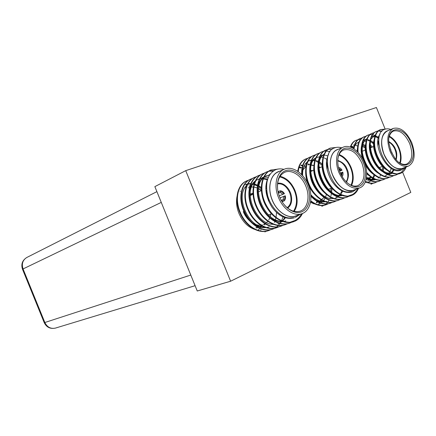<?xml version="1.0" encoding="UTF-8"?>
<svg xmlns="http://www.w3.org/2000/svg" width="436" height="436" viewBox="0 0 436 436"><rect width="100%" height="100%" fill="white"/><g stroke="black" fill="none" stroke-linecap="round" stroke-linejoin="round"><path stroke-width="0.65" d="M365.21 182.215L366.796 182.417M372.949 180.008L373.886 178.896M310.47 202.386L315.599 204.261M328.739 189.671L328.744 189.224M237.053 196.195C235.963 201.688 236.585 207.405 238.917 213.346C242.585 221.728 247.861 227.085 254.749 229.423M402.608 172.166L410.805 192.407L230.622 281.215L185.731 170.645L376.41 107.512L385.141 129.061M297.995 169.964L297.614 171.228M261.338 187.589L257.959 185.453M257.507 185.235L254.493 184.106M254.074 184.003L252.548 183.665M250.199 183.578L248.76 183.703M248.4 183.758L247.915 183.85M247.479 183.948L245.446 184.646M230.622 281.215L197.252 290.997L154.862 186.624L185.731 170.645M250.22 194.151L253.005 193.17M278.092 191.949L278.631 191.388L278.021 191.638M278.637 191.399L280.07 190.81C281.76 190.761 283.215 191.726 284.446 193.698L282.997 194.287L280.228 192.461L278.784 193.055M281.629 200.206L283.127 199.612L283.836 196.364L280.048 197.879M281.28 200.369L281.7 200.206L281.149 200.135M280.043 197.868L285.286 195.769C285.782 198.048 285.406 199.759 284.168 200.909L282.73 201.476M282.092 201.764L282.741 201.508L281.918 201.481M283.127 199.612L284.168 200.909M285.286 195.769L284.703 196.009C285.04 197.77 284.752 199.121 283.825 200.059M284.703 196.009L283.836 196.364M279.22 195.808L282.997 194.287M280.07 190.81L280.419 191.66C281.732 191.682 282.882 192.44 283.863 193.933M280.419 191.66L280.228 192.461M278.468 193.453L278.795 193.044L278.397 193.203M278.359 193.061L278.98 192.243L278.631 191.388M282.741 201.508L282.392 200.653L281.345 200.489M258.553 188.739L261.42 190.521M293.537 211.247C297.145 205.34 297.45 198.527 294.453 190.81C291.264 183.256 286.359 178.607 279.727 176.863M293.815 221.624L293.613 221.695C283.869 225.347 270.38 216.932 264.592 203.062C258.33 189.262 261.6 173.969 270.511 170.182L278.451 169.005M270.772 170.067L277.481 169.179M302.333 213.793C300.589 217.242 298.159 219.69 295.047 221.139L289.809 222.338C279.427 221.919 271.203 215.417 265.126 202.844C258.864 189.039 262.123 173.73 271.034 169.947M268.636 230.568L268.391 230.66C258.722 234.279 245.501 226.284 239.958 212.948C233.952 199.693 237.364 184.869 246.247 181.087M270.631 229.734L268.898 230.481C259.224 234.099 246.002 226.093 240.454 212.746C234.437 199.486 237.849 184.651 246.732 180.864L248.498 180.226M265.878 186.036L266.461 186.608M274.457 228.328L272.462 229.216C262.777 232.835 249.512 224.774 243.931 211.351C237.882 198.009 241.272 183.115 250.16 179.327L252.444 178.455M274.729 228.273L272.974 229.031C263.29 232.655 250.019 224.584 244.433 211.155C238.378 197.802 241.762 182.891 250.651 179.103M266.619 181.676L266.908 181.883M276.838 227.657L276.582 227.75C266.887 231.38 253.578 223.248 247.953 209.738C241.86 196.309 245.228 181.332 254.128 177.545L256.439 176.667M278.877 226.796L277.1 227.565C267.404 231.194 254.09 223.058 248.46 209.536C242.362 196.096 245.73 181.109 254.624 177.321M281.013 226.17L280.757 226.262C271.05 229.903 257.692 221.701 252.03 208.103C245.899 194.581 249.239 179.528 258.139 175.741L260.488 174.852M258.39 175.632L260.254 175.005M283.084 225.298L281.285 226.077C271.574 229.718 258.216 221.504 252.542 207.896C246.405 194.363 249.746 179.3 258.646 175.512M285.248 224.665L284.986 224.763C275.269 228.404 261.867 220.131 256.161 206.446C249.986 192.832 253.305 177.697 262.21 173.91L264.587 173.016M262.467 173.8L264.352 173.174M287.346 223.777L285.52 224.573C275.797 228.213 262.396 219.935 256.684 206.233C250.504 192.614 253.817 177.468 262.723 173.681M289.537 223.139L289.275 223.237C279.541 226.889 266.096 218.545 260.352 204.762C254.134 191.061 257.425 175.844 266.331 172.056L268.745 171.152M266.592 171.948L268.505 171.315M268.789 171.25L273.23 171.037M291.662 222.24L289.815 223.047C280.081 226.693 266.63 218.343 260.875 204.549C254.651 190.837 257.943 175.615 266.854 171.828M269.028 171.081L273.601 170.787M276.538 212.545L276.059 217.133M275.917 217.853L275.443 219.711M274.827 221.515L274.473 222.393M266.587 231.173L264.875 231.908M279.819 214.267L279.705 215.079M283.019 216.948L281.58 220.676M281.057 221.668L280.833 222.055M280.375 222.791L280.07 223.243M279.868 223.526L278.397 225.298M278.179 225.526L276.604 226.933M276.37 227.107L274.702 228.197M297.532 215.275L296.507 215.798C288.594 219.493 276.996 212.163 272.135 200.01C267.148 187.9 270.342 174.504 278.566 171.577L279.825 171.19M267.829 178.471C264.243 186.99 265.557 196.473 271.77 206.904C278.631 216.251 286.201 219.869 294.48 217.766L289.188 218.016C280.212 217.199 270.723 207.111 267.617 195.448C265.017 182.51 267.66 173.953 275.541 169.778C278.157 168.743 280.964 168.601 283.95 169.37M295.33 217.455L299.995 214.381M301.598 213.798C299.957 216.687 297.843 218.883 295.248 220.398L289.809 222.338M240.078 191.186L240.438 191.257M284.201 169.255L278.048 171.975C270.222 175.109 267.333 188.314 272.244 199.96C276.805 211.656 287.945 219.063 295.706 215.94L302.028 213.645C294.256 216.774 283.073 209.275 278.468 197.464C273.508 185.703 276.37 172.389 284.201 169.255C292.256 165.446 303.816 173.234 308.448 185.164C313.473 197.034 310.541 210.811 302.028 213.645M279.667 196.974C284.158 208.201 294.812 215.013 302.072 211.645C309.407 208.441 311.74 196.298 307.347 185.622C303.058 174.896 292.948 167.855 285.471 170.721C277.939 173.419 275.062 185.791 279.667 196.974M283.078 203.263C288.561 210.245 294.289 212.861 300.268 211.111C307.68 208.615 310.241 196.592 305.854 186.221C301.805 175.795 291.711 169.01 284.675 172.307C279.154 175.174 276.827 181.027 277.694 189.862M258.194 230.05L259.257 229.096M260.129 228.153L261.753 225.859M261.338 187.551L259 185.938M257.523 185.142L254.515 184.03M254.101 183.927L253.185 183.752M250.144 183.627L248.487 183.883M247.337 184.215L246.449 184.564M266.461 186.875L265.856 186.346M246.825 185.289C234.971 195.759 247.692 227.385 264.799 227.303M267.513 179.147L265.377 178.569M264.701 178.46L263.535 178.351M263.104 178.34L262.788 178.34M262.178 178.362L260.445 178.602M259.534 178.842L258.325 179.3M254.978 181.578C242.748 191.976 255.899 224.704 273.301 224.333M278.419 223.559L279.073 223.303M279.547 223.09L281.907 221.657M282.599 221.09L285.395 217.842M269.622 174.809L264.238 176.771M263.344 177.779C250.733 188.085 264.341 221.951 282.032 221.281M257.469 227.249L256.973 228.104M259.088 228.589L259.382 228.235M260.243 227.08L260.962 225.908M245.893 187.823L244.983 187.622M263.033 227.107L263.371 226.698M264.565 224.976L265.006 224.202M252.166 187.006L251.627 186.782M249.877 186.199L248.885 185.97M260.537 229.995L261.142 229.794M261.338 188.783L258.815 186.848M257.393 185.998L254.335 184.684M253.916 184.559L252.842 184.292M252.193 184.177L251.032 184.047M250.624 184.025L250.329 184.019M249.741 184.025L248.051 184.205M247.256 184.379L245.969 184.793M266.489 188.265L265.807 187.605M252.395 222.807C256.684 226.311 261.131 227.924 265.742 227.641M266.549 227.554L269.154 226.905M266.669 183.436L266.265 183.175M246.569 206.065L248.705 211.351M267.219 179.855L263.339 178.858M262.913 178.82L262.385 178.793M261.764 178.782L259.992 178.945M259.431 179.054L257.823 179.534M257.316 179.746L255.894 180.504M255.289 180.913C252.15 183.256 250.199 186.897 249.436 191.84M250.073 202.495L253.73 211.531M277.896 223.739L278.926 223.259M279.896 222.703L281.318 221.668M282.157 220.916L283.1 219.902M283.525 219.384L284.724 217.624M268.331 177.212L264.08 177.141M263.507 177.25L261.878 177.735M253.861 199.465L255.67 205.46L258.586 211.122M269.383 175.196L265.987 175.915M263.633 177.163C260.559 179.354 258.592 182.826 257.725 187.584M257.796 196.647C258.641 201.563 260.51 206.168 263.404 210.463M270.107 217.569C274.342 220.665 278.599 222 282.871 221.581M283.667 221.461L285.814 220.889M270.135 174.073L269.617 174.291L270.151 174.051M261.84 193.938C262.652 199.574 264.783 204.811 268.227 209.645M270.876 214.005L270.304 216.496M269.78 217.956L268.745 219.973M267.786 221.325L266.57 222.605M265.9 223.156L265.377 223.532M264.968 223.788L263.409 224.551M262.319 224.9L261.317 225.107M260.635 225.189C258.188 225.423 255.594 224.769 252.842 223.232M250.673 221.75C247.337 218.981 244.869 215.591 243.266 211.58M305.778 175.61L305.952 175.054M310.694 170.541L312.977 170.574M338.456 167.446C339.818 167.577 341.007 168.492 342.02 170.187L340.723 170.71L338.892 169.103M341.295 175.087L341.497 172.623L340.336 173.092L342.794 172.095C343.252 174.04 343.028 175.534 342.135 176.585M342.794 172.095L342.298 172.302L341.726 175.877M342.298 172.302L341.497 172.623M339.568 171.179L340.723 170.71M338.652 168.236L341.524 170.389M302.949 169.909L306.007 166.448M311.299 165.157L313.904 165.735M351.024 185.213C353.269 179.975 353.127 174.166 350.599 167.784C347.999 161.505 344.097 157.26 338.892 155.063M351.334 195.584L351.133 195.66C342.832 198.854 330.919 190.859 325.539 178.068C319.746 165.353 322.139 151.488 329.676 148.36M358.327 188.744C356.915 191.835 354.893 193.987 352.266 195.214L347.814 196.156C338.87 195.497 331.627 189.398 326.079 177.855C320.28 165.13 322.667 151.254 330.205 148.126L336.069 147.455M297.799 171.353C298.655 165.14 301.129 161.086 305.216 159.189M298.24 171.659C298.998 165.179 301.489 160.944 305.707 158.971L307.511 158.372M319.506 161.87L321.098 163.228M301.69 174.64C301.347 165.92 303.843 160.186 309.173 157.434M302.262 175.239C301.674 166.127 304.143 160.116 309.669 157.216L311.495 156.611M334.074 201.852C325.785 205.045 313.991 197.306 308.753 184.82C303.107 172.416 305.62 158.808 313.173 155.663M336.369 200.843L334.597 201.666C326.302 204.855 314.509 197.11 309.266 184.613C303.614 172.198 306.121 158.584 313.68 155.439L315.528 154.835M340.581 199.306L338.26 200.337C329.97 203.525 318.144 195.726 312.874 183.164C307.189 170.683 309.674 157.015 317.228 153.87L319.61 153.036M317.479 153.766L319.381 153.205M338.794 200.14C330.499 203.334 318.667 195.524 313.391 182.957C307.702 170.465 310.181 156.786 317.735 153.646M343.034 198.598L342.5 198.794C334.205 201.988 322.351 194.124 317.043 181.485C311.326 168.928 313.778 155.194 321.327 152.055L323.741 151.216M344.849 197.753L343.039 198.598C334.739 201.797 322.88 193.922 317.566 181.278C311.844 168.71 314.296 154.965 321.844 151.832M324.03 151.156L326.15 150.992M326.471 151.003L329.97 151.695M349.165 196.178L346.789 197.236C338.494 200.435 326.608 192.505 321.267 179.79C315.511 167.151 317.931 153.352 325.479 150.218L327.921 149.374M347.334 197.039C339.034 200.238 327.147 192.298 321.795 179.578C316.035 166.928 318.454 153.123 325.997 149.989M328.215 149.314L332.101 149.346M331.812 190.478L331.66 192.145M331.458 193.486L330.94 195.764M330.455 197.268L330.019 198.347M329.125 200.135L327.779 202.113M327.578 202.364L326.084 203.885M325.866 204.075L324.253 205.209M324.019 205.345L321.801 206.315M325.845 204.844C321.103 206.457 316.04 205.285 310.655 201.334M328.085 203.863L326.357 204.658C321.446 206.31 316.236 205.024 310.726 200.8M330.444 203.171L329.932 203.361C323.545 205.247 317.201 202.871 310.912 196.227M332.199 202.364L330.45 203.171C323.795 205.094 317.266 202.5 310.868 195.393M354.817 189.693L353.858 190.194C347.181 193.322 337.093 186.352 332.63 175.196C328.068 164.089 330.428 152.006 337.382 149.543L338.527 149.205M328.619 154.246C324.983 161.571 325.948 170.378 331.513 180.684C337.775 190.025 344.62 193.797 352.037 191.993L352.882 191.682L347.536 192.058C329.921 190.587 319.664 152.197 334.434 147.951C336.668 147.063 339.088 147.019 341.693 147.82M352.882 191.682L356.773 188.973M357.929 188.543C356.55 191.191 354.735 193.186 352.484 194.521L347.814 196.156M343.192 147.172L337.023 149.859C330.368 152.464 328.21 164.427 332.723 175.158C338.396 186.94 345.247 191.976 353.28 190.265L359.591 187.932C351.558 189.633 344.685 184.537 338.968 172.645C334.417 161.816 336.538 149.771 343.192 147.172C349.961 143.984 360 151.341 364.256 162.274C368.84 173.147 366.725 185.529 359.591 187.932M339.976 172.236C344.097 182.526 353.351 189.006 359.477 186.156C365.662 183.458 367.357 172.487 363.324 162.661C359.378 152.791 350.539 146.142 344.238 148.562C337.878 150.834 335.764 161.979 339.976 172.236M346.773 182.45C350.691 185.758 354.392 186.826 357.869 185.643C364.338 181.867 365.695 174.389 361.945 163.217C356.904 152.655 350.767 148.251 343.535 150.006C340.211 151.565 338.276 154.894 337.737 160.001M313.386 203.716L313.648 203.312M301.794 167.697L299.777 167.048M316.934 202.756L317.61 201.737M305.614 166.045L304.344 165.593M302.72 165.222L301.205 165.102M319.294 203.094L319.648 202.745M320.52 201.748L321.615 200.135M310.089 164.65L308.307 163.952M306.704 163.565L305.712 163.446M320.051 167.593L318.983 166.503M331.534 192.053L332.014 188.499M322.302 164.225L319.457 162.088M318.324 161.445L316.367 160.612M315.664 160.394L315.255 160.29M314.83 160.197L313.686 160.034M313.064 159.996L311.854 160.039M310.759 160.214L309.2 160.726M307.38 161.805C303.903 164.743 302.328 169.37 302.655 175.681M310.813 194.723C315.097 199.394 319.719 201.683 324.684 201.579M327.049 163.222L326.422 162.633M315.582 158.17C302.938 166.045 316.934 200.903 333.169 198.516M335.96 197.906L337.747 197.045M338.14 196.794L339.388 195.813M339.84 195.388L340.412 194.767M340.69 194.434L341.11 193.884M341.508 193.301L342.609 191.273M323.986 154.448C311.026 162.132 325.452 198.08 341.868 195.372M330.014 151.63L329.665 151.772M313.326 203.132L313.059 203.601M300.845 168.105L299.461 167.626M316.318 202.598L317.032 201.399M304.655 166.459L304.05 166.225M302.54 165.789L300.824 165.538M318.716 203.051L319.185 202.538M319.91 201.617L321.027 199.786M308.846 164.944L308.007 164.601M306.53 164.149L305.342 163.931M318.46 204.342L320.515 203.356M321.136 202.936L323.229 200.974M323.485 200.658L325.065 198.151M325.654 196.821L326.406 194.445M330.717 191.431L331.033 188.341M322.368 165.664L319.277 163.042M318.209 162.361L316.073 161.298M314.65 160.819L313.315 160.541M312.677 160.464L311.696 160.426M311.266 160.437L310.879 160.47M310.312 160.541L308.208 161.162M301.625 173.196L301.598 174.547M310.917 196.282L311.309 196.663M315.517 199.83C318.912 201.726 322.133 202.364 325.174 201.754M325.806 201.601L326.651 201.328M326.875 164.508L326.411 164.023M305.658 171.108C305.494 180.33 308.835 188.417 315.68 195.377M327.322 159.62L324.34 157.936M322.978 157.429L321.479 157.074M320.82 156.982L319.937 156.927M319.501 156.933L318.967 156.96M318.384 157.031L316.743 157.451M315.702 157.903C313.38 159.113 311.675 161.325 310.579 164.541M309.734 169.01C309.484 178.564 312.934 186.913 320.089 194.058M335.431 198.086L337.442 196.936M337.796 196.663L338.783 195.786M339.219 195.323L339.889 194.511M340.145 194.162L340.451 193.709M340.832 193.088L341.878 190.919M327.779 155.908L325.632 155.309M324.967 155.211L324.139 155.151M323.697 155.145L323.081 155.178M322.493 155.243L320.825 155.663M313.871 166.895C312.814 175.021 317.784 187.142 324.548 192.717M324.084 154.224C321.795 155.347 320.084 157.467 318.956 160.579M318.057 164.77C316.852 173.097 322.024 185.709 329.055 191.344M332.973 194.02C336.298 195.71 339.399 196.211 342.271 195.513M342.898 195.344L343.372 195.181M322.302 162.633C320.94 171.152 326.319 184.254 333.611 189.943M362.234 151.112L362.518 151.172M390.16 148.845L391.087 150.153L390.667 150.322M391.8 151.919L391.375 152.093L391.8 151.919L392.051 153.537M362.409 146.463L365.679 148.087M399.785 162.933C401.066 158.306 400.646 153.374 398.537 148.131C396.422 142.943 393.321 139.133 389.223 136.708M400.221 173.446L400.03 173.523C392.869 176.34 382.247 168.732 377.222 156.878C371.843 145.095 373.559 132.43 380.007 129.803M380.268 129.699L384.726 129.312M406.069 167.391C404.913 170.182 403.213 172.106 400.957 173.157L397.12 173.899C389.321 173.081 382.868 167.331 377.761 156.66C372.371 144.872 374.088 132.201 380.53 129.574L385.359 129.1M350.326 147.068C351.46 143.711 353.236 141.509 355.662 140.457L357.967 139.7M350.713 147.205C351.825 143.657 353.634 141.335 356.152 140.245M358.245 139.656L360.305 139.613M363.324 140.354L364.011 140.643M364.496 140.872L366.044 141.755M353.596 148.638C354.359 143.499 356.359 140.196 359.607 138.73M354.037 148.921C354.719 143.515 356.741 140.049 360.103 138.512L361.94 137.967M371.091 140.823L373.636 143.046M357.504 151.799C357.188 144.136 359.22 139.198 363.597 136.986L365.962 136.217M358.076 152.393C357.536 144.332 359.542 139.128 364.098 136.768M387.806 178.03L387.282 178.22C380.116 181.044 369.554 173.61 364.627 161.952C359.335 150.365 361.15 137.863 367.63 135.22L370.022 134.446M367.886 135.116L369.799 134.626M370.093 134.599L372.273 134.68M372.611 134.735L374.584 135.302M374.715 135.356L375.113 135.52M375.5 135.694L378.96 137.869M389.571 177.158L387.811 178.03C380.639 180.847 370.077 173.414 365.145 161.745C359.853 150.153 361.662 137.64 368.137 134.996M391.49 176.673C384.318 179.49 373.739 172.002 368.78 160.279C363.461 148.627 365.243 136.07 371.712 133.432L374.132 132.658M393.795 175.588L392.019 176.476C384.846 179.3 374.262 171.8 369.297 160.067C363.978 148.409 365.755 135.847 372.224 133.209M398.068 174.008L395.73 175.109C388.574 177.926 377.968 170.378 372.976 158.59C367.624 146.872 369.379 134.261 375.837 131.628M376.094 131.525L378.061 131.04M378.361 131.013L381.756 131.4M396.27 174.907C389.108 177.73 378.503 170.176 373.505 158.377C368.153 146.649 369.897 134.032 376.355 131.405L378.285 130.849M378.579 130.811L382.029 131.111M373.134 183.245L370.938 184.254M377.173 181.747L374.96 182.771C372.137 183.818 368.943 183.491 365.39 181.79M375.467 182.58C372.529 183.665 369.221 183.278 365.537 181.414M381.26 180.232L379.02 181.272C375.189 182.619 370.971 181.638 366.365 178.335M379.538 181.082C375.549 182.466 371.189 181.376 366.453 177.817M383.135 179.752C377.783 181.371 372.306 179.218 366.698 173.288M385.391 178.706L383.653 179.561C378.05 181.207 372.382 178.836 366.654 172.449M403.507 167.953L402.63 168.421C396.918 171.103 388.029 164.465 383.909 154.17C379.702 143.907 381.44 132.909 387.391 130.805L388.427 130.511M380.023 134.179C371.303 144.861 388.449 176.013 400.957 170.084L401.785 169.773L397.092 170.002C381.773 168.22 371.93 132.936 384.541 129.383C386.46 128.615 388.569 128.636 390.858 129.459M401.785 169.773L405.077 167.364M405.9 167.053L401.191 172.498L397.12 173.899M393.25 128.429L387.141 131.067C381.14 134.882 380.088 142.572 383.991 154.137C389.201 165.086 395.267 169.855 402.194 168.443L408.423 166.111C401.507 167.511 395.425 162.688 390.182 151.641C386.242 139.989 387.266 132.25 393.25 128.429C400.346 126.811 406.532 131.59 411.797 142.779C415.813 154.546 414.691 162.323 408.423 166.111M391.038 151.292L394.956 158.263C405.872 173.424 418.674 160.383 410.995 143.106C404.51 125.415 386.351 124.99 388.977 143.417L391.038 151.292M398.995 162.426C401.829 164.334 404.417 164.868 406.761 164.029C412.233 160.715 413.219 153.913 409.709 143.629C405.104 133.857 399.698 129.672 393.495 131.078C391.223 132.103 389.73 134.283 389.005 137.618M353.885 146.899L351.623 146.36M368.774 182.09L370.213 181.387M371.238 180.662L371.984 179.981M372.393 179.539L373.172 178.537M373.407 178.182L374.769 175.337M365.401 145.722L362.926 144.142M379.794 168.122L379.81 167.419M372.431 147.025L370.458 144.992M366.534 177.212C369.619 179.191 372.54 179.954 375.292 179.501M383.2 170.945L383.789 167.113M373.995 142.915L371.074 140.877M370.11 140.403L368.158 139.749M367.499 139.629L367.063 139.575M366.632 139.542L365.662 139.564M365.096 139.634L363.504 140.103M378.394 141.542L377.876 141.084M366.981 138.626C363.411 140.861 361.847 145.259 362.289 151.815M385.037 176.024L387.446 174.629M387.778 174.34L388.367 173.762M388.792 173.277L389.697 172.002M390.313 170.868L391.234 168.438M378.606 137.122L375.369 136.103M374.927 136.059L373.816 136.054M373.232 136.125L371.657 136.572M389.217 174.465L390.738 173.708M391.217 173.381L391.697 173.005M392.029 172.71L394.177 169.893M378.421 166.628C382.944 171.73 387.56 173.931 392.258 173.228M353.743 147.641L351.269 146.861M367.81 180.967L368.611 179.817M368.823 179.452L369.325 178.477M357.733 146.06L355.82 145.362M354.375 145.101L353.362 145.063M367.957 182.39L369.673 181.463M370.12 181.131L370.546 180.776M370.845 180.493L372.617 178.226M372.829 177.85L374.077 174.798M365.297 146.861L362.698 144.97M371.439 147.439L370.442 146.349M358.534 142.256C356.779 143.003 355.395 144.485 354.381 146.698M368.055 178.973C370.796 180.112 373.281 180.313 375.5 179.572M378.192 178.095L378.704 177.648M379.881 176.335L380.764 174.972M382.405 170.389L382.824 166.252M373.592 143.875L370.856 141.76M369.984 141.253L367.826 140.354M366.469 140.054L365.243 139.967M357.536 147.613L357.122 151.423M366.709 173.746L369.341 175.882M378.137 142.686L377.816 142.376M366.998 138.588L362.512 142.986M361.618 145.679C360.768 149.559 361.112 153.952 362.648 158.846M365.085 164.53C367.472 168.879 370.328 172.187 373.647 174.444M378.895 138.294L375.2 136.697M374.758 136.61L373.39 136.479M372.785 136.501L371.608 136.686M365.75 143.727C363.237 152.377 369.592 167.882 377.996 172.988M388.612 174.673L390.166 173.779M390.629 173.414L391.277 172.82M391.572 172.503L393.474 169.615M375.325 134.98L370.829 139.204M369.924 141.76C367.286 150.496 373.805 166.41 382.388 171.512M385.201 172.967C387.882 173.975 390.275 174.078 392.384 173.283L392.395 173.277M374.148 139.771C371.379 148.589 378.067 164.928 386.836 170.013M371.129 177.272L366.954 178.204M294.158 211.405C297.799 205.754 298.088 198.811 295.036 190.57C291.526 182.608 286.539 177.861 280.065 176.318M266.723 190.968L268.838 201.312M287.575 208.054C293.063 204.609 291.962 195.906 290.305 192.51C289.123 188.93 283.929 181.992 277.628 183.294M277.569 183.823C282.615 183.294 286.665 186.27 289.717 192.745C292.055 199.579 291.204 204.566 287.161 207.71M250.204 194.996L253.044 193.862M253.06 194.096L250.215 195.628M351.552 185.431C353.896 180.411 353.76 174.455 351.144 167.566C348.25 160.857 344.244 156.513 339.126 154.54M327.191 162.982L327.174 170.084M313.757 193.164L313.37 192.974M346.478 182.166C348.871 177.392 349.073 173.081 347.083 169.228C345.835 165.108 342.712 162.17 337.72 160.41M337.709 160.955C341.421 161.707 344.364 164.536 346.538 169.446C348.408 174.531 348.255 178.64 346.091 181.779M310.705 171.19L311.795 171.07M400.27 163.211C401.67 158.769 401.262 153.674 399.044 147.924C396.656 142.3 393.435 138.381 389.381 136.174M378.677 140.866L377.996 145.804M396.161 159.74C397.158 155.685 396.945 152.224 395.517 149.368C394.558 146.343 392.329 143.733 388.825 141.526M388.863 142.147C391.435 143.52 393.485 145.995 395.011 149.575C396.417 153.232 396.667 156.464 395.757 159.265M368.038 178.962L369.853 178.28L367.652 178.7M190.777 275.056L44.848 322.504C47.208 327.213 50.739 329.082 55.443 328.095L195.099 285.694M55.443 328.095C50.309 329.153 46.565 327.338 44.221 322.656L44.848 322.504L23.059 268.941L161.271 202.397M44.21 322.629L22.498 269.257C20.901 264.216 22.34 260.292 26.814 257.474C22.699 260.047 21.446 263.873 23.059 268.941L22.509 269.279M250.22 194.064L251.147 193.671M261.404 190.309L258.575 188.537M257.196 187.927L254.117 187.115M253.37 187.033L251.528 187.039M249.572 187.387L248.166 187.883M268.571 201.012L267.028 195.573L266.63 190.14M246.242 181.087L246.727 180.869M268.385 230.66L268.892 230.481M272.456 229.216L272.969 229.031M276.577 227.75L277.094 227.565M280.751 226.268L281.28 226.082M284.981 224.763L285.515 224.573M289.27 223.237L289.809 223.047M253.044 228.818L253.376 228.693M255.921 227.761L257.409 227.216M258.935 226.655L261.496 225.712M268.516 214.904L271.475 213.776M293.613 221.695L294.011 221.553M258.428 191.824L261.42 190.554M265.807 188.701L266.494 188.406M313.915 165.544L311.364 164.912M326.847 168.47L327.185 162.503M329.676 148.365L330.205 148.131M305.211 159.189L305.701 158.971M309.168 157.44L309.664 157.216M313.173 155.668L313.675 155.445M325.839 204.844L326.351 204.658M334.069 201.857L334.592 201.666M328.417 189.349L331.627 188.112M351.133 195.66L351.525 195.513M320.629 199.884L320.967 199.748M321.757 199.361L324.073 197.486M310.715 171.522L313.8 170.225M319.016 168.034L322.177 166.699M365.673 147.94L362.436 146.294M377.892 144.747L378.688 140.566M380.007 129.808L380.53 129.579M359.602 138.73L360.103 138.517M375.832 131.634L376.355 131.405M383.13 179.757L383.647 179.567M391.484 176.673L392.013 176.476M366.066 179.708L367.532 179.158M379.304 167.615L382.492 166.378M400.03 173.523L400.412 173.381M369.853 178.28L371.396 177.452M362.245 151.287L365.324 150M370.529 147.82L373.657 146.512M26.814 257.474L156.9 191.638"/></g></svg>
